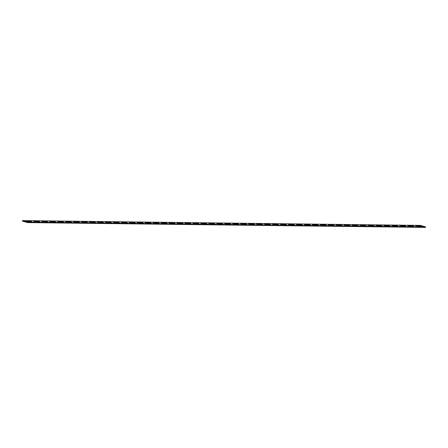 <?xml version="1.0" encoding="UTF-8"?>
<svg xmlns="http://www.w3.org/2000/svg" width="448" height="448" viewBox="0 0 448 448"><rect width="100%" height="100%" fill="white"/><g stroke="black" fill="none" stroke-linecap="round" stroke-linejoin="round"><path stroke-width="0.67" d="M412.586 225.854L413.89 226.234L407.669 225.876L412.586 225.854L412.546 226.218M404.622 225.758L405.933 226.139L399.711 225.781L404.622 225.758L404.589 226.122M396.665 225.663L397.975 226.044L391.754 225.686L396.665 225.663L396.631 226.027M388.707 225.568L390.018 225.949L383.796 225.585L388.707 225.568L388.674 225.932M380.75 225.473L382.054 225.854L375.838 225.49L380.75 225.473L380.716 225.837M372.792 225.372L374.097 225.758L367.875 225.394L372.792 225.372L372.753 225.742M364.834 225.277L366.139 225.658L359.918 225.299L364.834 225.277L364.795 225.646M356.871 225.182L358.182 225.562L351.96 225.204L356.871 225.182L356.838 225.546M348.914 225.086L350.224 225.467L344.002 225.109L348.914 225.086L348.88 225.45M340.956 224.991L342.266 225.372L336.045 225.014L340.956 224.991L340.922 225.355M332.998 224.896L334.303 225.277L328.087 224.918L332.998 224.896L332.965 225.26M325.041 224.801L326.346 225.182L320.124 224.818L325.041 224.801L325.002 225.165M317.083 224.7L318.388 225.086L312.166 224.722L317.083 224.7L317.044 225.07M309.12 224.605L310.43 224.991L304.209 224.627L309.12 224.605L309.086 224.974M301.162 224.51L302.473 224.89L296.251 224.532L301.162 224.51L301.129 224.874M293.205 224.414L294.515 224.795L288.294 224.437L293.205 224.414L293.171 224.778M285.247 224.319L286.552 224.7L280.336 224.342L285.247 224.319L285.214 224.683M277.29 224.224L278.594 224.605L272.373 224.246L277.29 224.224L277.25 224.588M269.332 224.129L270.637 224.51L264.415 224.151L269.332 224.129L269.293 224.493M261.374 224.034L262.679 224.414L256.458 224.05L261.374 224.034L261.335 224.398M253.411 223.933L254.722 224.319L248.5 223.955L253.411 223.933L253.378 224.302M245.454 223.838L246.764 224.218L240.542 223.86L245.454 223.838L245.42 224.207M237.496 223.742L238.801 224.123L232.585 223.765L237.496 223.742L237.462 224.106M229.538 223.647L230.843 224.028L224.622 223.67L229.538 223.647L229.499 224.011M221.581 223.552L222.886 223.933L216.664 223.574L221.581 223.552L221.542 223.916M213.623 223.457L214.928 223.838L208.706 223.479L213.623 223.457L213.584 223.821M205.66 223.362L206.97 223.742L200.749 223.378L205.66 223.362L205.626 223.726M197.702 223.266L199.013 223.647L192.791 223.283L197.702 223.266L197.669 223.63M189.745 223.166L191.05 223.552L184.834 223.188L189.745 223.166L189.711 223.535M181.787 223.07L183.092 223.451L176.87 223.093L181.787 223.07L181.748 223.44M173.83 222.975L175.134 223.356L168.913 222.998L173.83 222.975L173.79 223.339M165.872 222.88L167.177 223.261L160.955 222.902L165.872 222.88L165.833 223.244M157.909 222.785L159.219 223.166L152.998 222.807L157.909 222.785L157.875 223.149M149.951 222.69L151.262 223.07L145.04 222.712L149.951 222.69L149.918 223.054M141.994 222.594L143.298 222.975L137.082 222.611L141.994 222.594L141.96 222.958M134.036 222.494L135.341 222.88L129.119 222.516L134.036 222.494L133.997 222.863M126.078 222.398L127.383 222.779L121.162 222.421L126.078 222.398L126.039 222.768M118.121 222.303L119.426 222.684L113.204 222.326L118.121 222.303L118.082 222.667M110.158 222.208L111.468 222.589L105.246 222.23L110.158 222.208L110.124 222.572M102.2 222.113L103.51 222.494L97.289 222.135L102.2 222.113L102.166 222.477M94.242 222.018L95.547 222.398L89.331 222.04L94.242 222.018L94.209 222.382M86.285 221.922L87.59 222.303L81.368 221.939L86.285 221.922L86.246 222.286M78.327 221.827L79.632 222.208L73.41 221.844L78.327 221.827L78.288 222.191M70.37 221.726L71.674 222.113L65.453 221.749L70.37 221.726L70.33 222.096M62.406 221.631L63.717 222.012L57.495 221.654L62.406 221.631L62.373 222.001M54.449 221.536L55.759 221.917L49.538 221.558L54.449 221.536L54.415 221.9M46.491 221.441L47.796 221.822L41.58 221.463L46.491 221.441L46.458 221.805M38.534 221.346L39.838 221.726L33.617 221.368L38.534 221.346L38.494 221.71M420.543 225.949L421.848 226.33L415.626 225.971L420.543 225.949L420.504 226.313M30.576 221.25L31.881 221.631L25.659 221.273L30.576 221.25L30.537 221.614M27.625 222.6L425.555 227.399L425.6 226.923L420.375 225.4L22.445 220.601L22.4 221.077L27.625 222.6L27.675 222.13L425.6 226.923M22.445 220.601L27.675 222.13"/></g></svg>
